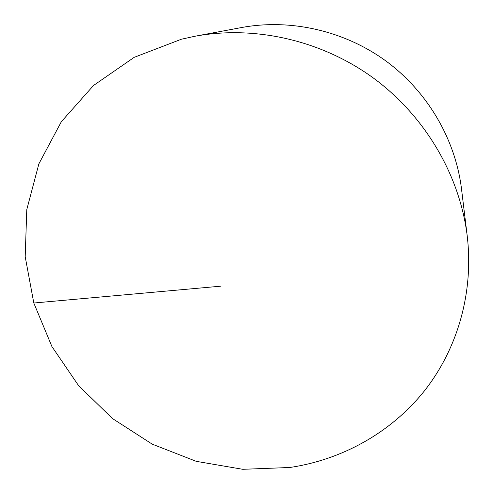 <?xml version="1.0" encoding="UTF-8"?>
<svg xmlns="http://www.w3.org/2000/svg" width="494" height="494" viewBox="0 0 494 494"><rect width="100%" height="100%" fill="white"/><g stroke="black" fill="none" stroke-linecap="round" stroke-linejoin="round"><path stroke-width="0.74" d="M181.409 39.224L134.177 57.341L93.527 85.474L61.342 121.703L38.872 163.847L26.781 209.604L25.2 256.707L33.808 303.013L51.919 346.553L78.54 385.567L112.453 418.535L152.226 444.149L196.254 461.34L242.764 469.3L289.842 467.491C341.675 459.778 390.464 433.065 424.05 391.341C457.283 349.431 473.931 293.072 467.219 235.953C459.76 175.333 425.285 116.257 373.513 78.126C321.569 40.236 254.855 25.145 194.803 36.278L181.409 39.224M467.219 235.953L461.501 188.856C455.394 139.382 427.643 91.742 386.018 61.071C344.238 30.609 290.453 18.488 241.436 27.559L194.803 36.278M221.04 286.149L33.808 303.013"/></g></svg>
